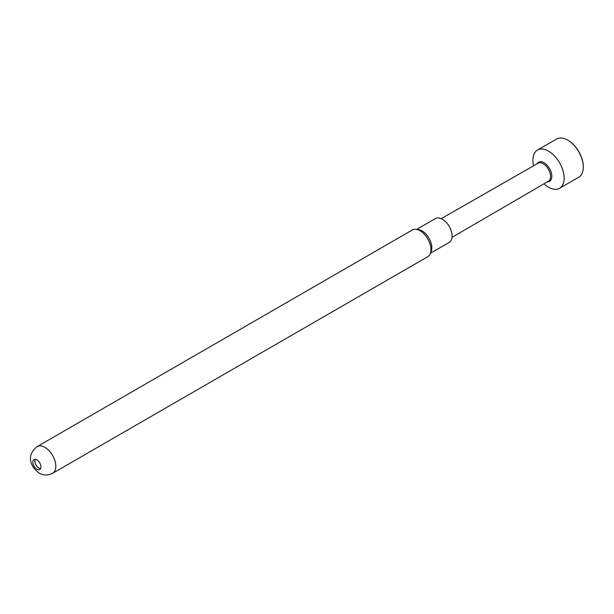 <?xml version="1.0" encoding="UTF-8"?>
<svg xmlns="http://www.w3.org/2000/svg" width="614" height="614" viewBox="0 0 614 614"><rect width="100%" height="100%" fill="white"/><g stroke="black" fill="none" stroke-linecap="round" stroke-linejoin="round"><path stroke-width="0.92" d="M40.608 468.582A5.679 3.277 60 0 1 38.905 468.037A5.679 3.277 60 0 1 35.267 459.333M441.243 218.653L538.041 163.24A10.377 5.994 60 0 1 543.213 163.761A10.377 5.994 60 0 1 549.99 172.902A10.377 5.994 60 0 1 548.417 181.222L452.034 237.342M536.958 163.861A11.044 6.378 60 0 1 544.027 162.756A11.044 6.378 60 0 1 551.648 174.207A11.044 6.378 60 0 1 547.343 181.844M543.996 183.793A22.081 12.748 -120 0 0 548.532 187.193A22.081 12.748 -120 0 0 559.577 188.291L578.726 177.231A22.081 12.748 -120 0 0 583.3 167.123A22.081 12.748 -120 0 0 567.689 140.076L567.689 140.076A22.081 12.748 -120 0 0 556.645 138.987L537.496 150.039A22.081 12.748 -120 0 0 533.597 165.788M559.577 188.291A22.081 12.748 -120 0 0 562.961 170.592A22.081 12.748 -120 0 0 548.532 151.136A22.081 12.748 -120 0 0 537.496 150.039M568.088 140.314L567.689 140.076L568.088 140.314A21.505 12.418 60 0 1 583.3 166.655A21.505 12.418 60 0 1 583.3 166.885M37.185 446.578L412.339 229.981A15.427 8.911 60 0 1 416.162 229.329L418.618 229.659A13.769 7.951 60 0 1 422.094 230.925A13.769 7.951 60 0 1 431.189 251.425L430.245 253.72A15.427 8.911 60 0 1 427.774 256.706L52.62 473.302C47.93 475.635 43.448 475.574 39.166 473.102C30.393 466.855 25.888 455.289 37.185 446.578A15.427 8.911 60 0 1 44.899 447.337A15.427 8.911 60 0 1 54.984 460.937A15.427 8.911 60 0 1 52.62 473.302M416.162 229.329A15.427 8.911 60 0 1 420.06 230.741A15.427 8.911 60 0 1 430.245 253.72M416.683 229.398L435.479 218.546A13.769 7.951 60 0 1 442.364 219.221A13.769 7.951 60 0 1 451.359 231.355A13.769 7.951 60 0 1 449.248 242.384L430.445 253.237M36.886 459.878A5.733 3.308 -120 0 0 34.023 459.594A5.733 3.308 -120 0 0 33.141 464.192A5.733 3.308 -120 0 0 36.886 469.249A5.733 3.308 -120 0 0 39.756 469.533A5.733 3.308 -120 0 0 40.639 464.936A5.733 3.308 -120 0 0 36.886 459.878M35.213 459.333A5.733 3.308 -120 0 0 38.905 468.083A5.733 3.308 -120 0 0 40.585 468.628M583.3 166.655L583.3 167.123"/></g></svg>
